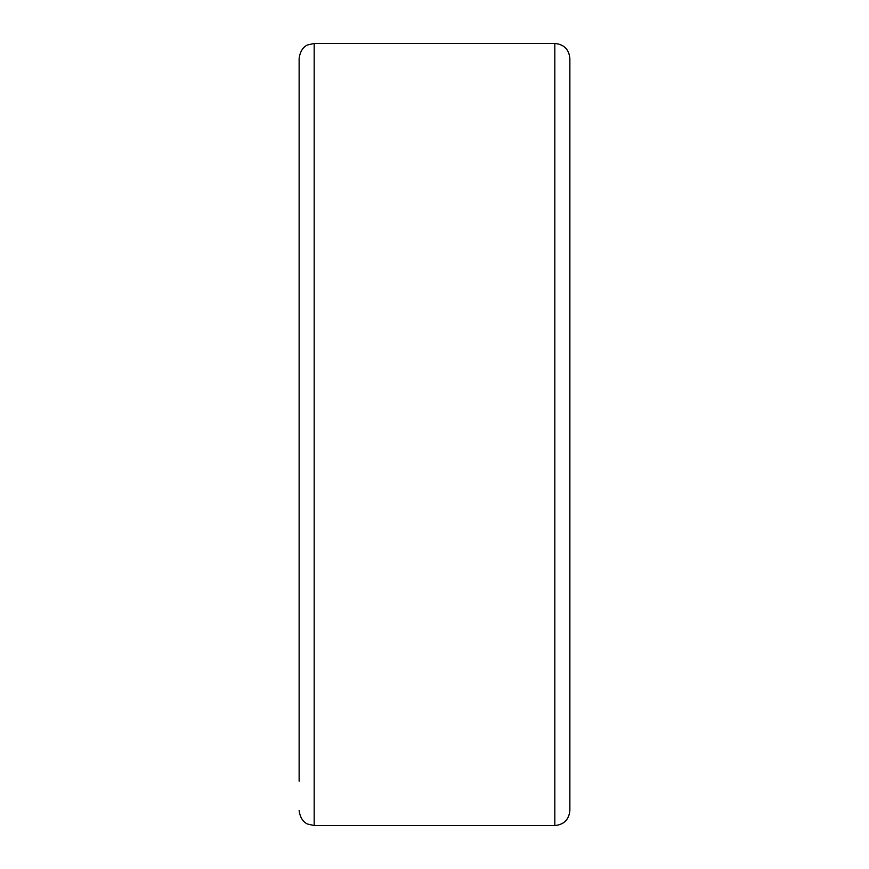 <?xml version="1.0" encoding="UTF-8"?>
<svg xmlns="http://www.w3.org/2000/svg" width="869" height="869" viewBox="0 0 869 869"><rect width="100%" height="100%" fill="white"/><g stroke="black" fill="none" stroke-linecap="round" stroke-linejoin="round"><path stroke-width="1.3" d="M314.176 43.45L314.176 825.55L554.824 825.55L554.824 43.45L314.176 43.45L307.669 44.927C307.724 44.873 300.522 47.122 299.132 58.495L299.132 781.177M554.824 43.45C563.959 44.341 568.967 49.359 569.868 58.495L569.868 810.505C568.967 819.641 563.959 824.659 554.824 825.55M314.176 825.55L307.669 824.073C307.724 824.127 300.522 821.878 299.132 810.505"/></g></svg>
